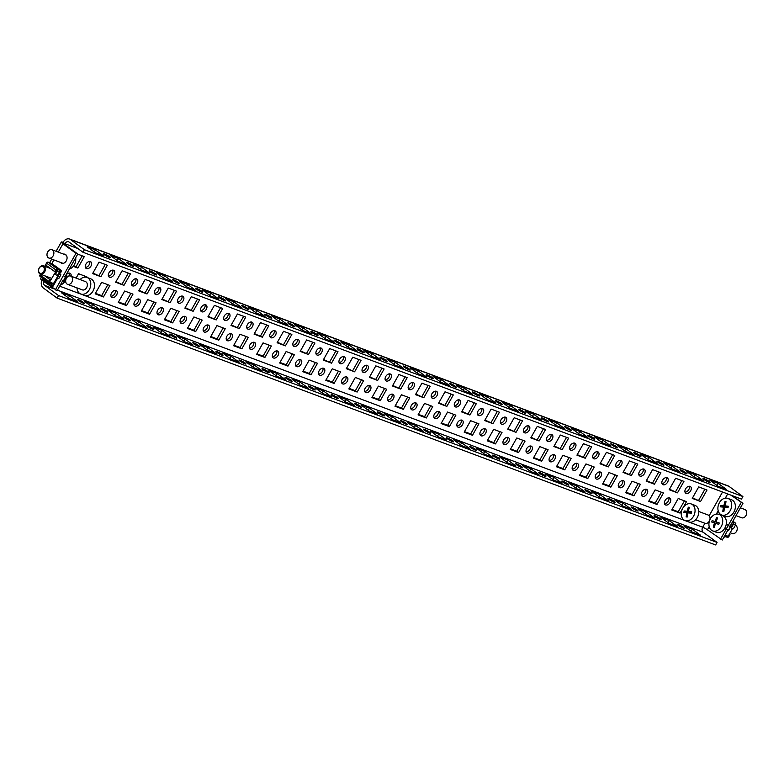 <?xml version="1.0" encoding="UTF-8"?>
<svg xmlns="http://www.w3.org/2000/svg" width="784" height="784" viewBox="0 0 784 784"><rect width="100%" height="100%" fill="white"/><g stroke="black" fill="none" stroke-linecap="round" stroke-linejoin="round"><path stroke-width="1.18" d="M678.219 524.476A4.057 0.559 -150.6 0 1 682.198 526.544A4.057 0.559 -150.6 0 1 684.226 528.289A4.057 0.559 -150.6 0 1 683.168 528.112A4.057 0.559 -150.6 0 1 679.189 526.044A4.057 0.559 -150.6 0 1 677.16 524.3A4.057 0.559 -150.6 0 1 678.219 524.476M704.052 478.622A4.057 0.559 -150.6 0 1 708.03 480.69A4.057 0.559 -150.6 0 1 710.069 482.434A4.057 0.559 -150.6 0 1 709.01 482.258A4.057 0.559 -150.6 0 1 705.032 480.19A4.057 0.559 -150.6 0 1 702.993 478.446A4.057 0.559 -150.6 0 1 704.052 478.622M655.15 515.833A4.057 0.559 -150.6 0 1 659.128 517.901A4.057 0.559 -150.6 0 1 661.167 519.645A4.057 0.559 -150.6 0 1 660.108 519.469A4.057 0.559 -150.6 0 1 656.13 517.401A4.057 0.559 -150.6 0 1 654.091 515.656A4.057 0.559 -150.6 0 1 655.15 515.833M680.992 469.979A4.057 0.559 -150.6 0 1 684.971 472.046A4.057 0.559 -150.6 0 1 687 473.791A4.057 0.559 -150.6 0 1 685.941 473.614A4.057 0.559 -150.6 0 1 681.962 471.547A4.057 0.559 -150.6 0 1 679.934 469.802A4.057 0.559 -150.6 0 1 680.992 469.979M632.09 507.189A4.057 0.559 -150.6 0 1 636.069 509.257A4.057 0.559 -150.6 0 1 638.098 511.001A4.057 0.559 -150.6 0 1 637.039 510.825A4.057 0.559 -150.6 0 1 633.06 508.757A4.057 0.559 -150.6 0 1 631.032 507.013A4.057 0.559 -150.6 0 1 632.09 507.189M657.923 461.335A4.057 0.559 -150.6 0 1 661.902 463.403A4.057 0.559 -150.6 0 1 663.94 465.147A4.057 0.559 -150.6 0 1 662.882 464.971A4.057 0.559 -150.6 0 1 658.903 462.903A4.057 0.559 -150.6 0 1 656.865 461.159A4.057 0.559 -150.6 0 1 657.923 461.335M609.021 498.546A4.057 0.559 -150.6 0 1 613 500.613A4.057 0.559 -150.6 0 1 615.038 502.348A4.057 0.559 -150.6 0 1 613.98 502.172A4.057 0.559 -150.6 0 1 610.001 500.114A4.057 0.559 -150.6 0 1 607.963 498.369A4.057 0.559 -150.6 0 1 609.021 498.546M634.864 452.691A4.057 0.559 -150.6 0 1 638.842 454.759A4.057 0.559 -150.6 0 1 640.871 456.494A4.057 0.559 -150.6 0 1 639.822 456.317A4.057 0.559 -150.6 0 1 635.844 454.259A4.057 0.559 -150.6 0 1 633.805 452.515A4.057 0.559 -150.6 0 1 634.864 452.691M585.962 489.902A4.057 0.559 -150.6 0 1 589.94 491.96A4.057 0.559 -150.6 0 1 591.979 493.704A4.057 0.559 -150.6 0 1 590.92 493.528A4.057 0.559 -150.6 0 1 586.942 491.46A4.057 0.559 -150.6 0 1 584.903 489.726A4.057 0.559 -150.6 0 1 585.962 489.902M611.794 444.048A4.057 0.559 -150.6 0 1 615.773 446.106A4.057 0.559 -150.6 0 1 617.812 447.85A4.057 0.559 -150.6 0 1 616.753 447.674A4.057 0.559 -150.6 0 1 612.774 445.606A4.057 0.559 -150.6 0 1 610.736 443.871A4.057 0.559 -150.6 0 1 611.794 444.048M562.902 481.249A4.057 0.559 -150.6 0 1 566.881 483.316A4.057 0.559 -150.6 0 1 568.91 485.061A4.057 0.559 -150.6 0 1 567.851 484.884A4.057 0.559 -150.6 0 1 563.872 482.817A4.057 0.559 -150.6 0 1 561.844 481.072A4.057 0.559 -150.6 0 1 562.902 481.249M588.735 435.394A4.057 0.559 -150.6 0 1 592.714 437.462A4.057 0.559 -150.6 0 1 594.752 439.207A4.057 0.559 -150.6 0 1 593.694 439.03A4.057 0.559 -150.6 0 1 589.715 436.962A4.057 0.559 -150.6 0 1 587.677 435.218A4.057 0.559 -150.6 0 1 588.735 435.394M539.833 472.605A4.057 0.559 -150.6 0 1 543.812 474.673A4.057 0.559 -150.6 0 1 545.85 476.417A4.057 0.559 -150.6 0 1 544.792 476.241A4.057 0.559 -150.6 0 1 540.813 474.173A4.057 0.559 -150.6 0 1 538.775 472.429A4.057 0.559 -150.6 0 1 539.833 472.605M565.676 426.751A4.057 0.559 -150.6 0 1 569.654 428.819A4.057 0.559 -150.6 0 1 571.683 430.563A4.057 0.559 -150.6 0 1 570.625 430.387A4.057 0.559 -150.6 0 1 566.646 428.319A4.057 0.559 -150.6 0 1 564.617 426.574A4.057 0.559 -150.6 0 1 565.676 426.751M516.774 463.961A4.057 0.559 -150.6 0 1 520.752 466.029A4.057 0.559 -150.6 0 1 522.781 467.774A4.057 0.559 -150.6 0 1 521.723 467.597A4.057 0.559 -150.6 0 1 517.744 465.529A4.057 0.559 -150.6 0 1 515.715 463.785A4.057 0.559 -150.6 0 1 516.774 463.961M542.606 418.107A4.057 0.559 -150.6 0 1 546.585 420.175A4.057 0.559 -150.6 0 1 548.624 421.919A4.057 0.559 -150.6 0 1 547.565 421.743A4.057 0.559 -150.6 0 1 543.586 419.675A4.057 0.559 -150.6 0 1 541.548 417.931A4.057 0.559 -150.6 0 1 542.606 418.107M493.704 455.318A4.057 0.559 -150.6 0 1 497.683 457.386A4.057 0.559 -150.6 0 1 499.722 459.12A4.057 0.559 -150.6 0 1 498.663 458.944A4.057 0.559 -150.6 0 1 494.684 456.876A4.057 0.559 -150.6 0 1 492.646 455.141A4.057 0.559 -150.6 0 1 493.704 455.318M519.547 409.464A4.057 0.559 -150.6 0 1 523.526 411.531A4.057 0.559 -150.6 0 1 525.554 413.266A4.057 0.559 -150.6 0 1 524.506 413.09A4.057 0.559 -150.6 0 1 520.527 411.022A4.057 0.559 -150.6 0 1 518.489 409.287A4.057 0.559 -150.6 0 1 519.547 409.464M470.645 446.664A4.057 0.559 -150.6 0 1 474.624 448.732A4.057 0.559 -150.6 0 1 476.662 450.477A4.057 0.559 -150.6 0 1 475.604 450.3A4.057 0.559 -150.6 0 1 471.625 448.232A4.057 0.559 -150.6 0 1 469.587 446.488A4.057 0.559 -150.6 0 1 470.645 446.664M496.478 400.81A4.057 0.559 -150.6 0 1 500.457 402.878A4.057 0.559 -150.6 0 1 502.495 404.622A4.057 0.559 -150.6 0 1 501.437 404.446A4.057 0.559 -150.6 0 1 497.458 402.378A4.057 0.559 -150.6 0 1 495.419 400.634A4.057 0.559 -150.6 0 1 496.478 400.81M447.586 438.021A4.057 0.559 -150.6 0 1 451.564 440.089A4.057 0.559 -150.6 0 1 453.593 441.833A4.057 0.559 -150.6 0 1 452.535 441.657A4.057 0.559 -150.6 0 1 448.556 439.589A4.057 0.559 -150.6 0 1 446.527 437.844A4.057 0.559 -150.6 0 1 447.586 438.021M473.418 392.167A4.057 0.559 -150.6 0 1 477.397 394.234A4.057 0.559 -150.6 0 1 479.436 395.979A4.057 0.559 -150.6 0 1 478.377 395.802A4.057 0.559 -150.6 0 1 474.398 393.735A4.057 0.559 -150.6 0 1 472.36 391.99A4.057 0.559 -150.6 0 1 473.418 392.167M424.516 429.377A4.057 0.559 -150.6 0 1 428.495 431.445A4.057 0.559 -150.6 0 1 430.534 433.189A4.057 0.559 -150.6 0 1 429.475 433.013A4.057 0.559 -150.6 0 1 425.496 430.945A4.057 0.559 -150.6 0 1 423.458 429.201A4.057 0.559 -150.6 0 1 424.516 429.377M450.359 383.523A4.057 0.559 -150.6 0 1 454.338 385.591A4.057 0.559 -150.6 0 1 456.366 387.335A4.057 0.559 -150.6 0 1 455.308 387.159A4.057 0.559 -150.6 0 1 451.329 385.091A4.057 0.559 -150.6 0 1 449.301 383.347A4.057 0.559 -150.6 0 1 450.359 383.523M401.457 420.734A4.057 0.559 -150.6 0 1 405.436 422.801A4.057 0.559 -150.6 0 1 407.464 424.536A4.057 0.559 -150.6 0 1 406.406 424.36A4.057 0.559 -150.6 0 1 402.427 422.302A4.057 0.559 -150.6 0 1 400.399 420.557A4.057 0.559 -150.6 0 1 401.457 420.734M427.29 374.879A4.057 0.559 -150.6 0 1 431.269 376.947A4.057 0.559 -150.6 0 1 433.307 378.682A4.057 0.559 -150.6 0 1 432.249 378.505A4.057 0.559 -150.6 0 1 428.27 376.447A4.057 0.559 -150.6 0 1 426.231 374.703A4.057 0.559 -150.6 0 1 427.29 374.879M378.388 412.09A4.057 0.559 -150.6 0 1 382.367 414.148A4.057 0.559 -150.6 0 1 384.405 415.892A4.057 0.559 -150.6 0 1 383.347 415.716A4.057 0.559 -150.6 0 1 379.368 413.648A4.057 0.559 -150.6 0 1 377.329 411.914A4.057 0.559 -150.6 0 1 378.388 412.09M404.23 366.236A4.057 0.559 -150.6 0 1 408.209 368.294A4.057 0.559 -150.6 0 1 410.238 370.038A4.057 0.559 -150.6 0 1 409.189 369.862A4.057 0.559 -150.6 0 1 405.21 367.794A4.057 0.559 -150.6 0 1 403.172 366.059A4.057 0.559 -150.6 0 1 404.23 366.236M355.328 403.437A4.057 0.559 -150.6 0 1 359.307 405.504A4.057 0.559 -150.6 0 1 361.346 407.249A4.057 0.559 -150.6 0 1 360.287 407.072A4.057 0.559 -150.6 0 1 356.308 405.005A4.057 0.559 -150.6 0 1 354.27 403.26A4.057 0.559 -150.6 0 1 355.328 403.437M381.161 357.582A4.057 0.559 -150.6 0 1 385.14 359.65A4.057 0.559 -150.6 0 1 387.178 361.395A4.057 0.559 -150.6 0 1 386.12 361.218A4.057 0.559 -150.6 0 1 382.141 359.15A4.057 0.559 -150.6 0 1 380.103 357.406A4.057 0.559 -150.6 0 1 381.161 357.582M332.269 394.793A4.057 0.559 -150.6 0 1 336.248 396.861A4.057 0.559 -150.6 0 1 338.276 398.605A4.057 0.559 -150.6 0 1 337.218 398.429A4.057 0.559 -150.6 0 1 333.239 396.361A4.057 0.559 -150.6 0 1 331.211 394.617A4.057 0.559 -150.6 0 1 332.269 394.793M358.102 348.939A4.057 0.559 -150.6 0 1 362.081 351.007A4.057 0.559 -150.6 0 1 364.119 352.751A4.057 0.559 -150.6 0 1 363.061 352.575A4.057 0.559 -150.6 0 1 359.082 350.507A4.057 0.559 -150.6 0 1 357.043 348.762A4.057 0.559 -150.6 0 1 358.102 348.939M309.2 386.149A4.057 0.559 -150.6 0 1 313.179 388.217A4.057 0.559 -150.6 0 1 315.217 389.962A4.057 0.559 -150.6 0 1 314.159 389.785A4.057 0.559 -150.6 0 1 310.18 387.717A4.057 0.559 -150.6 0 1 308.141 385.973A4.057 0.559 -150.6 0 1 309.2 386.149M335.042 340.295A4.057 0.559 -150.6 0 1 339.021 342.363A4.057 0.559 -150.6 0 1 341.05 344.107A4.057 0.559 -150.6 0 1 339.991 343.931A4.057 0.559 -150.6 0 1 336.013 341.863A4.057 0.559 -150.6 0 1 333.984 340.119A4.057 0.559 -150.6 0 1 335.042 340.295M286.14 377.506A4.057 0.559 -150.6 0 1 290.119 379.574A4.057 0.559 -150.6 0 1 292.148 381.308A4.057 0.559 -150.6 0 1 291.089 381.132A4.057 0.559 -150.6 0 1 287.111 379.074A4.057 0.559 -150.6 0 1 285.082 377.329A4.057 0.559 -150.6 0 1 286.14 377.506M311.973 331.652A4.057 0.559 -150.6 0 1 315.952 333.719A4.057 0.559 -150.6 0 1 317.99 335.454A4.057 0.559 -150.6 0 1 316.932 335.278A4.057 0.559 -150.6 0 1 312.953 333.22A4.057 0.559 -150.6 0 1 310.915 331.475A4.057 0.559 -150.6 0 1 311.973 331.652M263.071 368.862A4.057 0.559 -150.6 0 1 267.05 370.92A4.057 0.559 -150.6 0 1 269.088 372.665A4.057 0.559 -150.6 0 1 268.03 372.488A4.057 0.559 -150.6 0 1 264.051 370.42A4.057 0.559 -150.6 0 1 262.013 368.686A4.057 0.559 -150.6 0 1 263.071 368.862M288.914 323.008A4.057 0.559 -150.6 0 1 292.893 325.066A4.057 0.559 -150.6 0 1 294.921 326.81A4.057 0.559 -150.6 0 1 293.873 326.634A4.057 0.559 -150.6 0 1 289.894 324.566A4.057 0.559 -150.6 0 1 287.855 322.832A4.057 0.559 -150.6 0 1 288.914 323.008M240.012 360.209A4.057 0.559 -150.6 0 1 243.991 362.277A4.057 0.559 -150.6 0 1 246.029 364.021A4.057 0.559 -150.6 0 1 244.971 363.845A4.057 0.559 -150.6 0 1 240.992 361.777A4.057 0.559 -150.6 0 1 238.953 360.032A4.057 0.559 -150.6 0 1 240.012 360.209M265.845 314.355A4.057 0.559 -150.6 0 1 269.823 316.422A4.057 0.559 -150.6 0 1 271.862 318.167A4.057 0.559 -150.6 0 1 270.803 317.99A4.057 0.559 -150.6 0 1 266.825 315.923A4.057 0.559 -150.6 0 1 264.786 314.178A4.057 0.559 -150.6 0 1 265.845 314.355M216.952 351.565A4.057 0.559 -150.6 0 1 220.931 353.633A4.057 0.559 -150.6 0 1 222.96 355.377A4.057 0.559 -150.6 0 1 221.901 355.201A4.057 0.559 -150.6 0 1 217.923 353.133A4.057 0.559 -150.6 0 1 215.894 351.389A4.057 0.559 -150.6 0 1 216.952 351.565M242.785 305.711A4.057 0.559 -150.6 0 1 246.764 307.779A4.057 0.559 -150.6 0 1 248.802 309.523A4.057 0.559 -150.6 0 1 247.744 309.347A4.057 0.559 -150.6 0 1 243.765 307.279A4.057 0.559 -150.6 0 1 241.727 305.535A4.057 0.559 -150.6 0 1 242.785 305.711M193.883 342.922A4.057 0.559 -150.6 0 1 197.862 344.989A4.057 0.559 -150.6 0 1 199.9 346.734A4.057 0.559 -150.6 0 1 198.842 346.557A4.057 0.559 -150.6 0 1 194.863 344.49A4.057 0.559 -150.6 0 1 192.825 342.745A4.057 0.559 -150.6 0 1 193.883 342.922M219.726 297.067A4.057 0.559 -150.6 0 1 223.705 299.135A4.057 0.559 -150.6 0 1 225.733 300.88A4.057 0.559 -150.6 0 1 224.675 300.703A4.057 0.559 -150.6 0 1 220.696 298.635A4.057 0.559 -150.6 0 1 218.667 296.891A4.057 0.559 -150.6 0 1 219.726 297.067M170.824 334.278A4.057 0.559 -150.6 0 1 174.803 336.346A4.057 0.559 -150.6 0 1 176.831 338.08A4.057 0.559 -150.6 0 1 175.773 337.904A4.057 0.559 -150.6 0 1 171.794 335.836A4.057 0.559 -150.6 0 1 169.765 334.102A4.057 0.559 -150.6 0 1 170.824 334.278M196.657 288.424A4.057 0.559 -150.6 0 1 200.635 290.482A4.057 0.559 -150.6 0 1 202.674 292.226A4.057 0.559 -150.6 0 1 201.615 292.05A4.057 0.559 -150.6 0 1 197.637 289.982A4.057 0.559 -150.6 0 1 195.598 288.247A4.057 0.559 -150.6 0 1 196.657 288.424M147.755 325.625A4.057 0.559 -150.6 0 1 151.733 327.692A4.057 0.559 -150.6 0 1 153.772 329.437A4.057 0.559 -150.6 0 1 152.713 329.26A4.057 0.559 -150.6 0 1 148.735 327.193A4.057 0.559 -150.6 0 1 146.696 325.448A4.057 0.559 -150.6 0 1 147.755 325.625M173.597 279.77A4.057 0.559 -150.6 0 1 177.576 281.838A4.057 0.559 -150.6 0 1 179.614 283.583A4.057 0.559 -150.6 0 1 178.556 283.406A4.057 0.559 -150.6 0 1 174.577 281.338A4.057 0.559 -150.6 0 1 172.539 279.594A4.057 0.559 -150.6 0 1 173.597 279.77M124.695 316.981A4.057 0.559 -150.6 0 1 128.674 319.049A4.057 0.559 -150.6 0 1 130.712 320.793A4.057 0.559 -150.6 0 1 129.654 320.617A4.057 0.559 -150.6 0 1 125.675 318.549A4.057 0.559 -150.6 0 1 123.637 316.805A4.057 0.559 -150.6 0 1 124.695 316.981M150.528 271.127A4.057 0.559 -150.6 0 1 154.507 273.195A4.057 0.559 -150.6 0 1 156.545 274.939A4.057 0.559 -150.6 0 1 155.487 274.763A4.057 0.559 -150.6 0 1 151.508 272.695A4.057 0.559 -150.6 0 1 149.47 270.95A4.057 0.559 -150.6 0 1 150.528 271.127M101.636 308.337A4.057 0.559 -150.6 0 1 105.615 310.405A4.057 0.559 -150.6 0 1 107.643 312.15A4.057 0.559 -150.6 0 1 106.585 311.973A4.057 0.559 -150.6 0 1 102.606 309.905A4.057 0.559 -150.6 0 1 100.577 308.161A4.057 0.559 -150.6 0 1 101.636 308.337M127.469 262.483A4.057 0.559 -150.6 0 1 131.447 264.551A4.057 0.559 -150.6 0 1 133.486 266.295A4.057 0.559 -150.6 0 1 132.427 266.119A4.057 0.559 -150.6 0 1 128.449 264.051A4.057 0.559 -150.6 0 1 126.41 262.307A4.057 0.559 -150.6 0 1 127.469 262.483M78.567 299.694A4.057 0.559 -150.6 0 1 82.545 301.762A4.057 0.559 -150.6 0 1 84.584 303.496A4.057 0.559 -150.6 0 1 83.525 303.32A4.057 0.559 -150.6 0 1 79.547 301.262A4.057 0.559 -150.6 0 1 77.508 299.517A4.057 0.559 -150.6 0 1 78.567 299.694M104.409 253.84A4.057 0.559 -150.6 0 1 108.388 255.907A4.057 0.559 -150.6 0 1 110.417 257.642A4.057 0.559 -150.6 0 1 109.358 257.466A4.057 0.559 -150.6 0 1 105.379 255.408A4.057 0.559 -150.6 0 1 103.351 253.663A4.057 0.559 -150.6 0 1 104.409 253.84M689.371 486.247A4.057 2.656 -53.8 0 1 688.832 489.51A4.057 2.656 -53.8 0 1 685.02 492.185M690.635 490.833A4.057 2.656 126.2 0 0 690.498 486.609A4.057 2.656 126.2 0 0 685.559 488.932A4.057 2.656 126.2 0 0 685.696 493.156A4.057 2.656 126.2 0 0 690.635 490.833M666.312 477.603A4.057 2.656 -53.8 0 1 665.773 480.866A4.057 2.656 -53.8 0 1 661.961 483.542M667.566 482.189A4.057 2.656 126.2 0 0 667.429 477.956A4.057 2.656 126.2 0 0 662.5 480.278A4.057 2.656 126.2 0 0 662.637 484.512A4.057 2.656 126.2 0 0 667.566 482.189M643.243 468.959A4.057 2.656 -53.8 0 1 642.704 472.223A4.057 2.656 -53.8 0 1 638.891 474.898M644.507 473.536A4.057 2.656 126.2 0 0 644.37 469.312A4.057 2.656 126.2 0 0 639.43 471.635A4.057 2.656 126.2 0 0 639.568 475.859A4.057 2.656 126.2 0 0 644.507 473.536M620.183 460.316A4.057 2.656 -53.8 0 1 619.644 463.569A4.057 2.656 -53.8 0 1 615.832 466.255M621.447 464.892A4.057 2.656 126.2 0 0 621.31 460.669A4.057 2.656 126.2 0 0 616.371 462.991A4.057 2.656 126.2 0 0 616.508 467.215A4.057 2.656 126.2 0 0 621.447 464.892M597.124 451.672A4.057 2.656 -53.8 0 1 596.575 454.926A4.057 2.656 -53.8 0 1 592.763 457.601M598.378 456.249A4.057 2.656 126.2 0 0 598.241 452.025A4.057 2.656 126.2 0 0 593.312 454.348A4.057 2.656 126.2 0 0 593.449 458.571A4.057 2.656 126.2 0 0 598.378 456.249M574.055 443.019A4.057 2.656 -53.8 0 1 573.516 446.282A4.057 2.656 -53.8 0 1 569.703 448.958M575.319 447.605A4.057 2.656 126.2 0 0 575.182 443.381A4.057 2.656 126.2 0 0 570.242 445.704A4.057 2.656 126.2 0 0 570.38 449.928A4.057 2.656 126.2 0 0 575.319 447.605M550.995 434.375A4.057 2.656 -53.8 0 1 550.456 437.639A4.057 2.656 -53.8 0 1 546.644 440.314M552.259 438.952A4.057 2.656 126.2 0 0 552.112 434.728A4.057 2.656 126.2 0 0 547.183 437.051A4.057 2.656 126.2 0 0 547.32 441.274A4.057 2.656 126.2 0 0 552.259 438.952M668.87 497.85A4.057 2.656 -53.8 0 1 668.331 501.113A4.057 2.656 -53.8 0 1 664.518 503.789M670.134 502.426A4.057 2.656 126.2 0 0 669.997 498.203A4.057 2.656 126.2 0 0 665.057 500.525A4.057 2.656 126.2 0 0 665.195 504.749A4.057 2.656 126.2 0 0 670.134 502.426M645.81 489.206A4.057 2.656 -53.8 0 1 645.261 492.46A4.057 2.656 -53.8 0 1 641.449 495.145M647.065 493.783A4.057 2.656 126.2 0 0 646.927 489.559A4.057 2.656 126.2 0 0 641.998 491.882A4.057 2.656 126.2 0 0 642.135 496.105A4.057 2.656 126.2 0 0 647.065 493.783M622.741 480.563A4.057 2.656 -53.8 0 1 622.202 483.816A4.057 2.656 -53.8 0 1 618.39 486.492M624.005 485.139A4.057 2.656 126.2 0 0 623.868 480.915A4.057 2.656 126.2 0 0 618.929 483.238A4.057 2.656 126.2 0 0 619.066 487.462A4.057 2.656 126.2 0 0 624.005 485.139M599.682 471.909A4.057 2.656 -53.8 0 1 599.143 475.173A4.057 2.656 -53.8 0 1 595.33 477.848M600.946 476.496A4.057 2.656 126.2 0 0 600.809 472.272A4.057 2.656 126.2 0 0 595.869 474.594A4.057 2.656 126.2 0 0 596.007 478.818A4.057 2.656 126.2 0 0 600.946 476.496M576.612 463.266A4.057 2.656 -53.8 0 1 576.073 466.529A4.057 2.656 -53.8 0 1 572.261 469.204M577.877 467.842A4.057 2.656 126.2 0 0 577.739 463.618A4.057 2.656 126.2 0 0 572.8 465.941A4.057 2.656 126.2 0 0 572.937 470.165A4.057 2.656 126.2 0 0 577.877 467.842M553.553 454.622A4.057 2.656 -53.8 0 1 553.014 457.876A4.057 2.656 -53.8 0 1 549.202 460.561M554.817 459.199A4.057 2.656 126.2 0 0 554.68 454.975A4.057 2.656 126.2 0 0 549.741 457.297A4.057 2.656 126.2 0 0 549.878 461.521A4.057 2.656 126.2 0 0 554.817 459.199M507.424 437.325A4.057 2.656 -53.8 0 1 506.885 440.588A4.057 2.656 -53.8 0 1 503.073 443.264M508.689 441.911A4.057 2.656 126.2 0 0 508.551 437.688A4.057 2.656 126.2 0 0 503.612 440.01A4.057 2.656 126.2 0 0 503.749 444.234A4.057 2.656 126.2 0 0 508.689 441.911M484.365 428.681A4.057 2.656 -53.8 0 1 483.826 431.945A4.057 2.656 -53.8 0 1 480.014 434.62M485.629 433.268A4.057 2.656 126.2 0 0 485.492 429.044A4.057 2.656 126.2 0 0 480.553 431.367A4.057 2.656 126.2 0 0 480.69 435.59A4.057 2.656 126.2 0 0 485.629 433.268M461.296 420.038A4.057 2.656 -53.8 0 1 460.757 423.301A4.057 2.656 -53.8 0 1 456.945 425.977M462.56 424.614A4.057 2.656 126.2 0 0 462.423 420.391A4.057 2.656 126.2 0 0 457.484 422.713A4.057 2.656 126.2 0 0 457.621 426.937A4.057 2.656 126.2 0 0 462.56 424.614M438.236 411.394A4.057 2.656 -53.8 0 1 437.697 414.648A4.057 2.656 -53.8 0 1 433.885 417.333M439.501 415.971A4.057 2.656 126.2 0 0 439.363 411.747A4.057 2.656 126.2 0 0 434.424 414.07A4.057 2.656 126.2 0 0 434.561 418.293A4.057 2.656 126.2 0 0 439.501 415.971M415.177 402.751A4.057 2.656 -53.8 0 1 414.628 406.004A4.057 2.656 -53.8 0 1 410.826 408.68M416.431 407.327A4.057 2.656 126.2 0 0 416.294 403.103A4.057 2.656 126.2 0 0 411.365 405.426A4.057 2.656 126.2 0 0 411.502 409.65A4.057 2.656 126.2 0 0 416.431 407.327M392.108 394.097A4.057 2.656 -53.8 0 1 391.569 397.361A4.057 2.656 -53.8 0 1 387.757 400.036M393.372 398.684A4.057 2.656 126.2 0 0 393.235 394.46A4.057 2.656 126.2 0 0 388.296 396.782A4.057 2.656 126.2 0 0 388.433 401.006A4.057 2.656 126.2 0 0 393.372 398.684M369.048 385.454A4.057 2.656 -53.8 0 1 368.509 388.717A4.057 2.656 -53.8 0 1 364.697 391.392M370.313 390.04A4.057 2.656 126.2 0 0 370.175 385.806A4.057 2.656 126.2 0 0 365.236 388.129A4.057 2.656 126.2 0 0 365.373 392.363A4.057 2.656 126.2 0 0 370.313 390.04M345.979 376.81A4.057 2.656 -53.8 0 1 345.44 380.073A4.057 2.656 -53.8 0 1 341.628 382.749M347.243 381.387A4.057 2.656 126.2 0 0 347.106 377.163A4.057 2.656 126.2 0 0 342.167 379.485A4.057 2.656 126.2 0 0 342.304 383.709A4.057 2.656 126.2 0 0 347.243 381.387M322.92 368.166A4.057 2.656 -53.8 0 1 322.381 371.42A4.057 2.656 -53.8 0 1 318.569 374.105M324.184 372.743A4.057 2.656 126.2 0 0 324.047 368.519A4.057 2.656 126.2 0 0 319.108 370.842A4.057 2.656 126.2 0 0 319.245 375.066A4.057 2.656 126.2 0 0 324.184 372.743M299.86 359.513A4.057 2.656 -53.8 0 1 299.312 362.776A4.057 2.656 -53.8 0 1 295.509 365.452M301.115 364.099A4.057 2.656 126.2 0 0 300.978 359.876A4.057 2.656 126.2 0 0 296.048 362.198A4.057 2.656 126.2 0 0 296.185 366.422A4.057 2.656 126.2 0 0 301.115 364.099M276.791 350.869A4.057 2.656 -53.8 0 1 276.252 354.133A4.057 2.656 -53.8 0 1 272.44 356.808M278.055 355.456A4.057 2.656 126.2 0 0 277.918 351.232A4.057 2.656 126.2 0 0 272.979 353.555A4.057 2.656 126.2 0 0 273.116 357.778A4.057 2.656 126.2 0 0 278.055 355.456M253.732 342.226A4.057 2.656 -53.8 0 1 253.193 345.489A4.057 2.656 -53.8 0 1 249.381 348.165M254.996 346.802A4.057 2.656 126.2 0 0 254.859 342.579A4.057 2.656 126.2 0 0 249.92 344.901A4.057 2.656 126.2 0 0 250.057 349.125A4.057 2.656 126.2 0 0 254.996 346.802M230.663 333.582A4.057 2.656 -53.8 0 1 230.124 336.836A4.057 2.656 -53.8 0 1 226.311 339.521M231.927 338.159A4.057 2.656 126.2 0 0 231.79 333.935A4.057 2.656 126.2 0 0 226.85 336.258A4.057 2.656 126.2 0 0 226.988 340.481A4.057 2.656 126.2 0 0 231.927 338.159M207.603 324.939A4.057 2.656 -53.8 0 1 207.064 328.192A4.057 2.656 -53.8 0 1 203.252 330.877M208.867 329.515A4.057 2.656 126.2 0 0 208.73 325.291A4.057 2.656 126.2 0 0 203.791 327.614A4.057 2.656 126.2 0 0 203.928 331.838A4.057 2.656 126.2 0 0 208.867 329.515M184.544 316.285A4.057 2.656 -53.8 0 1 183.995 319.549A4.057 2.656 -53.8 0 1 180.193 322.224M185.798 320.872A4.057 2.656 126.2 0 0 185.661 316.648A4.057 2.656 126.2 0 0 180.732 318.97A4.057 2.656 126.2 0 0 180.869 323.194A4.057 2.656 126.2 0 0 185.798 320.872M161.475 307.642A4.057 2.656 -53.8 0 1 160.936 310.905A4.057 2.656 -53.8 0 1 157.123 313.58M162.739 312.228A4.057 2.656 126.2 0 0 162.602 308.004A4.057 2.656 126.2 0 0 157.662 310.327A4.057 2.656 126.2 0 0 157.8 314.551A4.057 2.656 126.2 0 0 162.739 312.228M138.415 298.998A4.057 2.656 -53.8 0 1 137.876 302.261A4.057 2.656 -53.8 0 1 134.064 304.937M139.679 303.575A4.057 2.656 126.2 0 0 139.542 299.351A4.057 2.656 126.2 0 0 134.603 301.673A4.057 2.656 126.2 0 0 134.74 305.897A4.057 2.656 126.2 0 0 139.679 303.575M115.346 290.354A4.057 2.656 -53.8 0 1 114.807 293.608A4.057 2.656 -53.8 0 1 110.995 296.293M116.61 294.931A4.057 2.656 126.2 0 0 116.473 290.707A4.057 2.656 126.2 0 0 111.534 293.03A4.057 2.656 126.2 0 0 111.671 297.254A4.057 2.656 126.2 0 0 116.61 294.931M530.494 445.978A4.057 2.656 -53.8 0 1 529.945 449.232A4.057 2.656 -53.8 0 1 526.142 451.917M531.748 450.555A4.057 2.656 126.2 0 0 531.611 446.331A4.057 2.656 126.2 0 0 526.681 448.654A4.057 2.656 126.2 0 0 526.819 452.878A4.057 2.656 126.2 0 0 531.748 450.555M527.926 425.732A4.057 2.656 -53.8 0 1 527.387 428.985A4.057 2.656 -53.8 0 1 523.575 431.67M529.19 430.308A4.057 2.656 126.2 0 0 529.053 426.084A4.057 2.656 126.2 0 0 524.114 428.407A4.057 2.656 126.2 0 0 524.251 432.631A4.057 2.656 126.2 0 0 529.19 430.308M504.867 417.088A4.057 2.656 -53.8 0 1 504.328 420.342A4.057 2.656 -53.8 0 1 500.515 423.027M506.131 421.665A4.057 2.656 126.2 0 0 505.994 417.441A4.057 2.656 126.2 0 0 501.054 419.763A4.057 2.656 126.2 0 0 501.192 423.987A4.057 2.656 126.2 0 0 506.131 421.665M481.807 408.435A4.057 2.656 -53.8 0 1 481.258 411.698A4.057 2.656 -53.8 0 1 477.446 414.373M483.062 413.021A4.057 2.656 126.2 0 0 482.924 408.797A4.057 2.656 126.2 0 0 477.995 411.12A4.057 2.656 126.2 0 0 478.132 415.344A4.057 2.656 126.2 0 0 483.062 413.021M458.738 399.791A4.057 2.656 -53.8 0 1 458.199 403.054A4.057 2.656 -53.8 0 1 454.387 405.73M460.002 404.377A4.057 2.656 126.2 0 0 459.865 400.154A4.057 2.656 126.2 0 0 454.926 402.476A4.057 2.656 126.2 0 0 455.063 406.7A4.057 2.656 126.2 0 0 460.002 404.377M435.679 391.147A4.057 2.656 -53.8 0 1 435.14 394.411A4.057 2.656 -53.8 0 1 431.327 397.086M436.943 395.724A4.057 2.656 126.2 0 0 436.796 391.5A4.057 2.656 126.2 0 0 431.866 393.823A4.057 2.656 126.2 0 0 432.004 398.047A4.057 2.656 126.2 0 0 436.943 395.724M412.609 382.504A4.057 2.656 -53.8 0 1 412.07 385.757A4.057 2.656 -53.8 0 1 408.258 388.443M413.874 387.08A4.057 2.656 126.2 0 0 413.736 382.857A4.057 2.656 126.2 0 0 408.797 385.179A4.057 2.656 126.2 0 0 408.934 389.403A4.057 2.656 126.2 0 0 413.874 387.08M389.55 373.86A4.057 2.656 -53.8 0 1 389.011 377.114A4.057 2.656 -53.8 0 1 385.199 379.789M390.814 378.437A4.057 2.656 126.2 0 0 390.677 374.213A4.057 2.656 126.2 0 0 385.738 376.536A4.057 2.656 126.2 0 0 385.875 380.759A4.057 2.656 126.2 0 0 390.814 378.437M366.491 365.207A4.057 2.656 -53.8 0 1 365.942 368.47A4.057 2.656 -53.8 0 1 362.13 371.146M367.745 369.793A4.057 2.656 126.2 0 0 367.608 365.569A4.057 2.656 126.2 0 0 362.678 367.892A4.057 2.656 126.2 0 0 362.816 372.116A4.057 2.656 126.2 0 0 367.745 369.793M343.421 356.563A4.057 2.656 -53.8 0 1 342.882 359.827A4.057 2.656 -53.8 0 1 339.07 362.502M344.686 361.15A4.057 2.656 126.2 0 0 344.548 356.916A4.057 2.656 126.2 0 0 339.609 359.239A4.057 2.656 126.2 0 0 339.746 363.472A4.057 2.656 126.2 0 0 344.686 361.15M320.362 347.92A4.057 2.656 -53.8 0 1 319.823 351.183A4.057 2.656 -53.8 0 1 316.011 353.858M321.626 352.496A4.057 2.656 126.2 0 0 321.479 348.272A4.057 2.656 126.2 0 0 316.55 350.595A4.057 2.656 126.2 0 0 316.687 354.819A4.057 2.656 126.2 0 0 321.626 352.496M297.293 339.276A4.057 2.656 -53.8 0 1 296.754 342.53A4.057 2.656 -53.8 0 1 292.942 345.215M298.557 343.853A4.057 2.656 126.2 0 0 298.42 339.629A4.057 2.656 126.2 0 0 293.481 341.951A4.057 2.656 126.2 0 0 293.618 346.175A4.057 2.656 126.2 0 0 298.557 343.853M274.233 330.632A4.057 2.656 -53.8 0 1 273.694 333.886A4.057 2.656 -53.8 0 1 269.882 336.561M275.498 335.209A4.057 2.656 126.2 0 0 275.36 330.985A4.057 2.656 126.2 0 0 270.421 333.308A4.057 2.656 126.2 0 0 270.558 337.532A4.057 2.656 126.2 0 0 275.498 335.209M251.174 321.979A4.057 2.656 -53.8 0 1 250.625 325.242A4.057 2.656 -53.8 0 1 246.813 327.918M252.428 326.565A4.057 2.656 126.2 0 0 252.291 322.342A4.057 2.656 126.2 0 0 247.362 324.664A4.057 2.656 126.2 0 0 247.499 328.888A4.057 2.656 126.2 0 0 252.428 326.565M228.105 313.335A4.057 2.656 -53.8 0 1 227.566 316.599A4.057 2.656 -53.8 0 1 223.754 319.274M229.369 317.912A4.057 2.656 126.2 0 0 229.232 313.688A4.057 2.656 126.2 0 0 224.293 316.011A4.057 2.656 126.2 0 0 224.43 320.235A4.057 2.656 126.2 0 0 229.369 317.912M205.045 304.692A4.057 2.656 -53.8 0 1 204.506 307.945A4.057 2.656 -53.8 0 1 200.694 310.631M206.31 309.268A4.057 2.656 126.2 0 0 206.163 305.045A4.057 2.656 126.2 0 0 201.233 307.367A4.057 2.656 126.2 0 0 201.37 311.591A4.057 2.656 126.2 0 0 206.31 309.268M181.976 296.048A4.057 2.656 -53.8 0 1 181.437 299.302A4.057 2.656 -53.8 0 1 177.625 301.987M183.24 300.625A4.057 2.656 126.2 0 0 183.103 296.401A4.057 2.656 126.2 0 0 178.164 298.724A4.057 2.656 126.2 0 0 178.301 302.947A4.057 2.656 126.2 0 0 183.24 300.625M158.917 287.395A4.057 2.656 -53.8 0 1 158.378 290.658A4.057 2.656 -53.8 0 1 154.566 293.334M160.181 291.981A4.057 2.656 126.2 0 0 160.044 287.757A4.057 2.656 126.2 0 0 155.105 290.08A4.057 2.656 126.2 0 0 155.242 294.304A4.057 2.656 126.2 0 0 160.181 291.981M135.857 278.751A4.057 2.656 -53.8 0 1 135.309 282.015A4.057 2.656 -53.8 0 1 131.496 284.69M137.112 283.338A4.057 2.656 126.2 0 0 136.975 279.114A4.057 2.656 126.2 0 0 132.045 281.436A4.057 2.656 126.2 0 0 132.182 285.66A4.057 2.656 126.2 0 0 137.112 283.338M112.788 270.108A4.057 2.656 -53.8 0 1 112.249 273.371A4.057 2.656 -53.8 0 1 108.437 276.046M114.052 274.684A4.057 2.656 126.2 0 0 113.915 270.46A4.057 2.656 126.2 0 0 108.976 272.783A4.057 2.656 126.2 0 0 109.113 277.007A4.057 2.656 126.2 0 0 114.052 274.684M89.729 261.464A4.057 2.656 -53.8 0 1 89.19 264.718A4.057 2.656 -53.8 0 1 85.378 267.403M90.993 266.041A4.057 2.656 126.2 0 0 90.846 261.817A4.057 2.656 126.2 0 0 85.917 264.139A4.057 2.656 126.2 0 0 86.054 268.363A4.057 2.656 126.2 0 0 90.993 266.041M69.227 273.057A4.057 2.656 -53.8 0 1 68.816 276.066M71.06 276.193A4.057 2.656 126.2 0 0 70.344 273.42A4.057 2.656 126.2 0 0 66.767 274.086M63.612 254.114A4.792 3.567 110.5 0 1 65.023 254.251A4.792 3.567 110.5 0 1 66.268 260.886A4.792 3.567 110.5 0 1 61.652 263.238A4.792 3.567 110.5 0 1 60.495 262.405M732.638 495.802L742.938 503.348L729.924 526.446M41.866 280.162A6.791 5.057 -69.5 0 0 43.247 287.934L57.124 298.106L715.625 544.958L717.056 542.41L703.179 532.248A3.842 2.862 110.5 0 1 702.709 527.211A3.842 0.529 -150.6 0 1 707.442 529.827L722.27 540.029L727.787 530.239M730.796 495.106L742.938 503.348M720.427 539.343L741.096 502.662M64.337 276.566L65.876 277.752L64.925 276.85L77.792 254.006L64.817 244.5A3.842 0.529 -150.6 0 1 63.876 243.51A3.842 0.529 -150.6 0 1 64.876 243.677L77.939 248.577M41.395 277.389L40.631 278.751A6.791 0.931 -150.6 0 0 42.297 280.486L57.124 290.688L62.74 280.721M55.282 290.002L75.95 253.32L62.975 243.804A6.791 0.931 -150.6 0 1 61.299 242.06A6.791 0.931 -150.6 0 1 63.073 242.354L64.876 243.677A3.842 2.862 -69.5 0 1 68.561 241.805A3.842 2.862 -69.5 0 1 69.08 242.08L82.957 252.252L84.398 249.704L70.521 239.541A6.791 5.057 -69.5 0 0 69.6 239.042A6.791 5.057 -69.5 0 0 63.073 242.354M75.95 253.32L77.792 254.006M700.553 501.495L707.011 490.029L698.711 486.913L692.252 498.379L700.553 501.495L692.546 497.85M677.484 492.842L683.942 481.386L675.641 478.269L669.183 489.735L677.484 492.842L669.487 489.196M654.424 484.198L660.883 472.732L652.582 469.626L646.124 481.082L654.424 484.198L646.418 480.553M631.365 475.555L637.823 464.089L629.513 460.982L623.055 472.438L631.365 475.555L623.358 471.909M608.296 466.911L614.754 455.445L606.453 452.329L599.995 463.795L608.296 466.911L600.299 463.266M585.236 458.258L591.695 446.802L583.394 443.685L576.936 455.151L585.236 458.258L577.23 454.612M562.167 449.614L568.635 438.148L560.325 435.042L553.867 446.508L562.167 449.614L554.17 445.969M539.108 440.971L545.566 429.505L537.265 426.398L530.807 437.854L539.108 440.971L531.101 437.325M683.001 507.846L686.51 501.623L678.209 498.516L671.741 509.972L680.051 513.089L682.501 508.738M655.14 489.863L648.682 501.329L656.982 504.445L663.44 492.979L655.14 489.863M632.08 481.219L625.622 492.685L633.923 495.802L640.381 484.336L632.08 481.219M609.011 472.576L602.553 484.042L610.854 487.148L617.322 475.692L609.011 472.576M585.952 463.932L579.494 475.398L587.794 478.505L594.252 467.039L585.952 463.932M562.892 455.288L556.424 466.745L564.735 469.861L571.193 458.395L562.892 455.288M539.823 446.635L533.365 458.101L541.666 461.217L548.124 449.751L539.823 446.635M516.764 437.991L510.306 449.457L518.606 452.574L525.064 441.108L516.764 437.991M493.695 429.348L487.236 440.814L495.537 443.92L502.005 432.464L493.695 429.348M470.635 420.704L464.177 432.17L472.478 435.277L478.936 423.811L470.635 420.704M447.576 412.061L441.108 423.517L449.418 426.633L455.876 415.167L447.576 412.061M424.507 403.407L418.048 414.873L426.349 417.99L432.807 406.524L424.507 403.407M401.447 394.764L394.989 406.23L403.29 409.336L409.748 397.88L401.447 394.764M378.378 386.12L371.92 397.586L380.22 400.693L386.688 389.236L378.378 386.12M355.319 377.476L348.86 388.933L357.161 392.049L363.619 380.583L355.319 377.476M332.259 368.823L325.791 380.289L334.102 383.405L340.56 371.939L332.259 368.823M309.19 360.179L302.732 371.645L311.032 374.762L317.491 363.296L309.19 360.179M286.131 351.536L279.672 363.002L287.973 366.108L294.431 354.652L286.131 351.536M263.061 342.892L256.603 354.358L264.904 357.465L271.372 345.999L263.061 342.892M240.002 334.249L233.544 345.705L241.844 348.821L248.303 337.355L240.002 334.249M216.943 325.595L210.475 337.061L218.785 340.178L225.243 328.712L216.943 325.595M193.873 316.952L187.415 328.418L195.716 331.534L202.174 320.068L193.873 316.952M170.814 308.308L164.356 319.774L172.656 322.881L179.115 311.424L170.814 308.308M147.745 299.664L141.287 311.13L149.587 314.237L156.055 302.771L147.745 299.664M124.685 291.021L118.227 302.477L126.528 305.593L132.986 294.127L124.685 291.021M516.048 432.327L522.507 420.861L514.196 417.745L507.738 429.211L516.048 432.327L508.042 428.681M492.979 423.683L499.437 412.217L491.137 409.101L484.679 420.567L492.979 423.683L484.982 420.038M469.92 415.03L476.378 403.574L468.077 400.457L461.619 411.923L469.92 415.03L461.913 411.384M446.851 406.386L453.319 394.92L445.008 391.814L438.55 403.28L446.851 406.386L438.854 402.741M423.791 397.743L430.249 386.277L421.949 383.17L415.491 394.626L423.791 397.743L415.785 394.097M400.732 389.099L407.19 377.633L398.88 374.517L392.421 385.983L400.732 389.099L392.725 385.454M377.663 380.446L384.121 368.99L375.82 365.873L369.362 377.339L377.663 380.446L369.666 376.81M354.603 371.802L361.061 360.346L352.761 357.23L346.303 368.696L354.603 371.802L346.597 368.157M331.534 363.159L338.002 351.693L329.692 348.586L323.233 360.042L331.534 363.159L323.537 359.513M308.475 354.515L314.933 343.049L306.632 339.942L300.174 351.399L308.475 354.515L300.468 350.869M285.415 345.871L291.873 334.405L283.563 331.289L277.105 342.755L285.415 345.871L277.409 342.226M262.346 337.218L268.804 325.762L260.504 322.645L254.045 334.111L262.346 337.218L254.349 333.572M239.287 328.574L245.745 317.108L237.444 314.002L230.986 325.468L239.287 328.574L231.28 324.929M216.217 319.931L222.685 308.465L214.375 305.358L207.917 316.814L216.217 319.931L208.221 316.285M193.158 311.287L199.616 299.821L191.316 296.705L184.857 308.171L193.158 311.287L185.151 307.642M170.099 302.644L176.557 291.178L168.256 288.061L161.788 299.527L170.099 302.644L162.092 298.998M147.029 293.99L153.488 282.534L145.187 279.418L138.729 290.884L147.029 293.99L139.033 290.345M123.97 285.347L130.428 273.881L122.128 270.774L115.669 282.24L123.97 285.347L115.963 281.701M101.626 282.367L95.158 293.833L103.468 296.95L109.927 285.484L101.626 282.367M86.593 277.311L86.857 276.84L78.557 273.724L76.107 278.085M73.235 266.325L77.841 268.059L84.3 256.593L77.724 254.124M100.901 276.703L107.369 265.237L99.058 262.13L92.6 273.587L100.901 276.703L92.904 273.057M704.904 489.236L698.75 500.172M681.845 480.592L675.681 491.529M658.785 471.948L652.621 482.875M635.716 463.305L629.562 474.232M612.657 454.651L606.493 465.588M589.588 446.008L583.433 456.945M566.528 437.364L560.364 448.291M543.469 428.721L537.305 439.648M684.403 500.839L678.248 511.766L672.045 509.443M661.343 492.195L655.179 503.122L648.985 500.8M638.274 483.542L632.12 494.479L625.916 492.156M615.215 474.898L609.06 485.835L602.857 483.503M592.155 466.255L585.991 477.182L579.788 474.859M569.086 457.611L562.932 468.538L556.728 466.215M546.027 448.967L539.862 459.894L533.669 457.572M522.957 440.314L516.803 451.251L510.6 448.928M499.898 431.67L493.744 442.607L487.54 440.275M476.839 423.027L470.674 433.954L464.471 431.631M453.769 414.383L447.615 425.31L441.412 422.988M430.71 405.74L424.546 416.667L418.352 414.344M407.641 397.086L401.486 408.023L395.283 405.7M384.581 388.443L378.427 399.37L372.224 397.047M361.522 379.799L355.358 390.726L349.154 388.403M338.453 371.155L332.298 382.082L326.095 379.76M315.393 362.502L309.229 373.439L303.036 371.116M292.324 353.858L286.17 364.795L279.966 362.463M269.265 345.215L263.11 356.142L256.907 353.819M246.205 336.571L240.041 347.498L233.838 345.176M223.136 327.928L216.982 338.855L210.778 336.532M200.077 319.274L193.913 330.211L187.719 327.888M177.008 310.631L170.853 321.567L164.65 319.235M153.948 301.987L147.794 312.914L141.59 310.591M130.889 293.343L124.725 304.27L118.521 301.948M520.4 420.077L514.245 431.004M497.34 411.424L491.176 422.36M474.271 402.78L468.117 413.717M451.212 394.136L445.047 405.063M428.152 385.493L421.988 396.42M405.083 376.849L398.929 387.776M382.024 368.196L375.859 379.133M358.954 359.552L352.8 370.489M335.895 350.909L329.731 361.836M312.836 342.265L306.671 353.192M289.766 333.612L283.612 344.548M266.707 324.968L260.543 335.905M243.638 316.324L237.483 327.251M220.578 307.681L214.424 318.608M197.519 299.037L191.355 309.964M174.45 290.384L168.295 301.321M151.39 281.74L145.226 292.677M128.321 273.097L122.167 284.024M107.82 284.7L101.665 295.627L95.462 293.304M84.76 276.046L84.084 277.242M82.202 255.809L76.038 266.736L73.618 265.825M105.262 264.453L99.107 275.38M43.728 281.534A3.842 2.862 -69.5 0 0 44.678 285.396L58.555 295.558L717.056 542.41M57.124 298.106L58.555 295.558M692.125 532.032L684.02 526.093L692.321 529.2L700.426 535.149L692.125 532.032M669.066 523.389L660.951 517.45L669.262 520.556L677.366 526.505L669.066 523.389M645.996 514.745L637.892 508.796L646.192 511.913L654.307 517.852L645.996 514.745M622.937 506.101L614.823 500.153L623.133 503.269L631.238 509.208L622.937 506.101M599.878 497.448L591.763 491.509L600.064 494.626L608.178 500.564L599.878 497.448M576.808 488.804L568.704 482.866L577.004 485.972L585.109 491.921L576.808 488.804M553.749 480.161L545.635 474.212L553.945 477.329L562.05 483.277L553.749 480.161M530.68 471.517L522.575 465.569L530.876 468.685L538.99 474.624L530.68 471.517M507.62 462.874L499.516 456.925L507.816 460.041L515.921 465.98L507.62 462.874M484.561 454.22L476.447 448.281L484.747 451.388L492.862 457.337L484.561 454.22M461.492 445.577L453.387 439.638L461.688 442.744L469.792 448.693L461.492 445.577M438.432 436.933L430.318 430.984L438.628 434.101L446.733 440.049L438.432 436.933M415.363 428.289L407.259 422.341L415.559 425.457L423.674 431.396L415.363 428.289M392.304 419.646L384.199 413.697L392.5 416.814L400.604 422.752L392.304 419.646M369.244 410.992L361.13 405.054L369.431 408.16L377.545 414.109L369.244 410.992M346.175 402.349L338.071 396.41L346.371 399.517L354.476 405.465L346.175 402.349M323.116 393.705L315.001 387.757L323.312 390.873L331.416 396.812L323.116 393.705M300.047 385.062L291.942 379.113L300.243 382.229L308.357 388.168L300.047 385.062M276.987 376.408L268.883 370.469L277.183 373.576L285.288 379.525L276.987 376.408M253.928 367.765L245.813 361.826L254.114 364.932L262.228 370.881L253.928 367.765M230.859 359.121L222.754 353.172L231.055 356.289L239.159 362.237L230.859 359.121M207.799 350.477L199.685 344.529L207.995 347.645L216.1 353.584L207.799 350.477M184.73 341.834L176.625 335.885L184.926 339.002L193.04 344.94L184.73 341.834M161.671 333.18L153.566 327.242L161.867 330.348L169.971 336.297L161.671 333.18M138.611 324.537L130.497 318.598L138.797 321.705L146.912 327.653L138.611 324.537M115.542 315.893L107.437 309.945L115.738 313.061L123.843 319.01L115.542 315.893M92.483 307.25L84.368 301.301L92.679 304.417L100.783 310.356L92.483 307.25M61.309 292.657L69.609 295.774L77.724 301.713L69.413 298.606L61.309 292.657M69.6 239.042L728.101 485.894A6.791 5.057 110.5 0 1 729.022 486.384L742.899 496.556L741.458 499.104L82.957 252.252M717.968 486.178L709.853 480.239L718.154 483.346L726.268 489.294L717.968 486.178M694.898 477.534L686.794 471.596L695.094 474.702L703.209 480.651L694.898 477.534M671.839 468.891L663.725 462.942L672.035 466.059L680.14 471.997L671.839 468.891M648.78 460.247L640.665 454.299L648.966 457.415L657.08 463.354L648.78 460.247M625.71 451.594L617.606 445.655L625.906 448.762L634.011 454.71L625.71 451.594M602.651 442.95L594.537 437.011L602.837 440.118L610.952 446.067L602.651 442.95M579.582 434.307L571.477 428.358L579.778 431.474L587.892 437.423L579.582 434.307M556.522 425.663L548.408 419.714L556.718 422.831L564.823 428.77L556.522 425.663M533.463 417.019L525.349 411.071L533.649 414.187L541.764 420.126L533.463 417.019M510.394 408.366L502.289 402.427L510.59 405.534L518.694 411.482L510.394 408.366M487.334 399.722L479.22 393.784L487.521 396.89L495.635 402.839L487.334 399.722M464.265 391.079L456.161 385.13L464.461 388.247L472.576 394.195L464.265 391.079M441.206 382.435L433.091 376.487L441.402 379.603L449.506 385.542L441.206 382.435M418.146 373.782L410.032 367.843L418.333 370.959L426.447 376.898L418.146 373.782M395.077 365.138L386.973 359.199L395.273 362.306L403.378 368.255L395.077 365.138M372.018 356.495L363.903 350.556L372.204 353.662L380.318 359.611L372.018 356.495M348.949 347.851L340.844 341.902L349.145 345.019L357.259 350.958L348.949 347.851M325.889 339.207L317.775 333.259L326.085 336.375L334.19 342.314L325.889 339.207M302.83 330.554L294.715 324.615L303.016 327.722L311.13 333.67L302.83 330.554M279.761 321.91L271.656 315.972L279.957 319.078L288.061 325.027L279.761 321.91M256.701 313.267L248.587 307.318L256.887 310.435L265.002 316.383L256.701 313.267M233.632 304.623L225.527 298.675L233.828 301.791L241.942 307.73L233.632 304.623M210.573 295.98L202.458 290.031L210.769 293.147L218.873 299.086L210.573 295.98M187.513 287.326L179.399 281.387L187.699 284.494L195.814 290.443L187.513 287.326M164.444 278.683L156.339 272.744L164.64 275.85L172.745 281.799L164.444 278.683M141.385 270.039L133.27 264.09L141.571 267.207L149.685 273.155L141.385 270.039M118.315 261.395L110.211 255.447L118.511 258.563L126.626 264.502L118.315 261.395M87.142 246.803L95.452 249.92L103.557 255.858L95.256 252.742L87.142 246.803M742.899 496.556L84.398 249.704M77.841 268.059L76.038 266.736M103.468 296.95L101.665 295.627M126.528 305.593L124.725 304.27M149.587 314.237L147.794 312.914M172.656 322.881L170.853 321.567M195.716 331.534L193.913 330.211M218.785 340.178L216.982 338.855M241.844 348.821L240.041 347.498M264.904 357.465L263.11 356.142M287.973 366.108L286.17 364.795M311.032 374.762L309.229 373.439M334.102 383.405L332.298 382.082M357.161 392.049L355.358 390.726M380.22 400.693L378.427 399.37M403.29 409.336L401.486 408.023M426.349 417.99L424.546 416.667M449.418 426.633L447.615 425.31M472.478 435.277L470.674 433.954M495.537 443.92L493.744 442.607M518.606 452.574L516.803 451.251M541.666 461.217L539.862 459.894M564.735 469.861L562.932 468.538M587.794 478.505L585.991 477.182M610.854 487.148L609.06 485.835M633.923 495.802L632.12 494.479M656.982 504.445L655.179 503.122M680.051 513.089L678.248 511.766M95.452 249.92L94.266 252.017M69.609 295.774L68.424 297.871M118.511 258.563L117.326 260.66M92.679 304.417L91.493 306.515M141.571 267.207L140.385 269.314M115.738 313.061L114.552 315.168M164.64 275.85L163.454 277.957M138.797 321.705L137.612 323.812M187.699 284.494L186.514 286.601M161.867 330.348L160.681 332.455M210.769 293.147L209.583 295.245M184.926 339.002L183.74 341.099M233.828 301.791L232.642 303.898M207.995 347.645L206.809 349.752M256.887 310.435L255.702 312.542M231.055 356.289L229.869 358.396M279.957 319.078L278.771 321.185M254.114 364.932L252.928 367.039M303.016 327.722L301.83 329.829M277.183 373.576L275.997 375.683M326.085 336.375L324.899 338.472M300.243 382.229L299.057 384.327M349.145 345.019L347.959 347.126M323.312 390.873L322.126 392.98M372.204 353.662L371.018 355.769M346.371 399.517L345.185 401.624M395.273 362.306L394.087 364.413M369.431 408.16L368.245 410.267M418.333 370.959L417.147 373.057M392.5 416.814L391.314 418.911M441.402 379.603L440.216 381.7M415.559 425.457L414.373 427.554M464.461 388.247L463.275 390.354M438.628 434.101L437.443 436.208M487.521 396.89L486.335 398.997M461.688 442.744L460.502 444.851M510.59 405.534L509.404 407.641M484.747 451.388L483.561 453.495M533.649 414.187L532.463 416.284M507.816 460.041L506.631 462.139M556.718 422.831L555.533 424.938M530.876 468.685L529.69 470.792M579.778 431.474L578.592 433.581M553.945 477.329L552.759 479.436M602.837 440.118L601.651 442.225M577.004 485.972L575.819 488.079M625.906 448.762L624.721 450.869M600.064 494.626L598.878 496.723M648.966 457.415L647.78 459.512M623.133 503.269L621.947 505.366M672.035 466.059L670.849 468.166M646.192 511.913L645.007 514.02M695.094 474.702L693.909 476.809M669.262 520.556L668.076 522.663M718.154 483.346L716.968 485.453M692.321 529.2L691.135 531.307M736.019 515.637L741.693 517.763A4.43 3.293 -69.5 0 0 742.291 517.91A4.43 3.293 -69.5 0 0 746.466 514.382A4.43 3.293 -69.5 0 0 744.8 509.473L740.41 507.826M721.692 514.99L725.376 516.372A8.859 6.595 -69.5 0 0 726.572 516.666A8.859 6.595 -69.5 0 0 734.922 509.62A8.859 6.595 -69.5 0 0 731.59 499.79L727.905 498.408A8.859 6.595 -69.5 0 0 726.709 498.124A8.859 6.595 -69.5 0 0 718.154 505.954A8.859 6.595 -69.5 0 0 721.692 514.99A8.859 6.595 -69.5 0 0 722.877 515.274A8.859 6.595 -69.5 0 0 731.433 507.444A8.859 6.595 -69.5 0 0 727.905 498.408M728.179 506.983A44.433 29.155 96.4 0 0 728.022 507.699A44.717 5.508 -167.4 0 0 724.641 507.277A44.717 29.331 96.4 0 0 723.887 511.482A44.433 5.478 -167.4 0 0 722.779 511.364A44.717 29.331 -83.6 0 1 723.534 507.15A44.717 5.508 -167.4 0 0 720.496 506.856A44.433 29.155 -83.6 0 1 720.653 506.141A44.433 29.155 -83.6 0 1 720.819 505.425A44.717 5.508 12.6 0 1 723.857 505.719A44.717 29.331 -83.6 0 1 724.955 501.642A44.433 5.478 12.6 0 1 726.062 501.76A44.717 29.331 96.4 0 0 724.965 505.847A44.717 5.508 12.6 0 1 728.346 506.268A44.433 29.155 96.4 0 0 728.179 506.983L724.965 505.847M723.534 507.15L724.583 507.542M723.436 507.14L723.593 506.464L726.856 506.552M720.819 505.425L723.593 506.464M723.857 505.719L726.797 506.827M724.955 501.642L725.984 502.025M52.753 256.466A4.43 3.293 110.5 0 1 48.873 258.044A4.43 3.293 110.5 0 1 48.098 251.341A4.43 3.293 110.5 0 1 51.979 249.753A4.43 3.293 110.5 0 1 52.753 256.466M75.685 257.74A8.859 6.595 110.5 0 1 73.529 265.943A8.859 6.595 110.5 0 1 69.257 269.157M43.708 271.47A3.685 2.744 -69.5 0 0 43.247 266.638A3.685 2.744 -69.5 0 0 39.2 268.167A3.685 2.744 -69.5 0 0 39.661 273.008A3.685 2.744 -69.5 0 0 43.708 271.47M39.21 268.01A4.43 3.293 110.5 0 1 43.473 265.854A4.43 3.293 110.5 0 1 44.619 271.979A4.43 3.293 110.5 0 1 40.356 274.145A4.43 3.293 110.5 0 1 39.21 268.01M66.718 273.665A8.859 6.595 110.5 0 1 65.307 280.701A8.859 6.595 110.5 0 1 60.28 285.082M732.178 533.483A4.43 3.293 -69.5 0 0 732.256 533.512A4.43 3.293 -69.5 0 0 732.344 533.541A4.43 3.293 -69.5 0 0 736.911 530.494A4.43 3.293 -69.5 0 0 735.402 525.231M716.243 532.238A8.859 6.595 -69.5 0 0 716.409 532.297A8.859 6.595 -69.5 0 0 716.566 532.356A8.859 6.595 -69.5 0 0 725.729 526.211A8.859 6.595 -69.5 0 0 722.623 515.715A8.859 6.595 -69.5 0 0 722.456 515.656M709.471 520.821A8.859 6.595 -69.5 0 0 712.715 530.915A8.859 6.595 -69.5 0 0 712.881 530.974A8.859 6.595 -69.5 0 0 722.074 524.721A8.859 6.595 -69.5 0 0 718.928 514.333A8.859 6.595 -69.5 0 0 718.771 514.275A8.859 6.595 -69.5 0 0 709.853 519.802M711.901 521.291A44.433 29.655 -71.5 0 1 712.156 520.605A44.717 0.784 19.4 0 1 714.998 521.546A44.717 29.841 -71.5 0 1 716.596 517.577A44.433 0.784 19.4 0 1 717.644 517.93A44.717 29.841 108.5 0 0 716.047 521.899A44.717 0.784 19.4 0 1 719.242 522.977A44.433 29.655 108.5 0 0 718.987 523.673A44.433 29.655 108.5 0 0 718.752 524.369A44.717 0.784 -160.6 0 0 715.557 523.291A44.717 29.841 108.5 0 0 714.302 527.387A44.433 0.784 -160.6 0 0 713.264 527.044A44.717 29.841 -71.5 0 1 714.508 522.938A44.717 0.784 -160.6 0 0 711.666 521.997A44.433 29.655 -71.5 0 1 711.901 521.291M714.508 522.938L715.537 523.33M714.469 522.928L714.92 521.644L717.948 522.654L714.998 521.546M712.156 520.605L714.92 521.644M716.596 517.577L717.625 517.959M716.047 521.899L719.202 523.075M695.633 519.782L705.041 523.31A4.43 3.293 -69.5 0 0 705.639 523.457A4.43 3.293 -69.5 0 0 709.814 519.929A4.43 3.293 -69.5 0 0 708.148 515.019L698.74 511.491M685.04 520.537L688.734 521.919A8.859 6.595 -69.5 0 0 689.92 522.213A8.859 6.595 -69.5 0 0 698.27 515.166A8.859 6.595 -69.5 0 0 694.947 505.337L691.253 503.955A8.859 6.595 -69.5 0 0 690.067 503.671A8.859 6.595 -69.5 0 0 681.502 511.501A8.859 6.595 -69.5 0 0 685.04 520.537A8.859 6.595 -69.5 0 0 686.235 520.821A8.859 6.595 -69.5 0 0 694.791 512.991A8.859 6.595 -69.5 0 0 691.253 503.955M691.537 512.53A44.433 29.155 96.4 0 0 691.38 513.246A44.717 5.508 -167.4 0 0 687.999 512.824A44.717 29.331 96.4 0 0 687.245 517.028A44.433 5.478 -167.4 0 0 686.137 516.911A44.717 29.331 -83.6 0 1 686.892 512.697A44.717 5.508 -167.4 0 0 683.854 512.403A44.433 29.155 -83.6 0 1 684.011 511.687A44.433 29.155 -83.6 0 1 684.167 510.972A44.717 5.508 12.6 0 1 687.205 511.266A44.717 29.331 -83.6 0 1 688.303 507.189A44.433 5.478 12.6 0 1 689.41 507.307A44.717 29.331 96.4 0 0 688.313 511.393A44.717 5.508 12.6 0 1 691.694 511.815A44.433 29.155 96.4 0 0 691.537 512.53L688.313 511.393M686.892 512.697L687.94 513.089M686.794 512.687L686.941 512.011L690.214 512.099M684.167 510.972L686.941 512.011M687.205 511.266L690.155 512.373M688.303 507.189L689.332 507.571M66.258 278.536A4.43 3.293 110.5 0 1 66.797 277.634A4.43 3.293 110.5 0 1 70.687 276.056A4.43 3.293 110.5 0 1 71.452 282.759A4.43 3.293 110.5 0 1 67.571 284.347A4.43 3.293 110.5 0 1 65.876 279.565M70.687 276.056L85.446 281.583A4.43 3.293 110.5 0 1 86.22 288.296A4.43 3.293 110.5 0 1 82.34 289.874L67.571 284.347M80.095 279.584A8.859 6.595 110.5 0 1 86.995 277.438A8.859 6.595 110.5 0 1 88.543 290.854A8.859 6.595 110.5 0 1 80.781 294.02A8.859 6.595 110.5 0 1 76.989 287.875M86.995 277.438L90.689 278.82A8.859 6.595 110.5 0 1 92.688 280.202A8.859 6.595 110.5 0 1 92.238 292.236A8.859 6.595 110.5 0 1 84.466 295.401L80.781 294.02M732.57 528.494L728.218 536.217L724.906 535.354M732.08 522.614L732.942 522.938M732.883 522.889L733.236 522.252A1.48 1.098 -69.5 0 1 733.422 524.182L731.266 528.004L730.815 527.671L732.971 523.849A0.735 0.549 -69.5 0 0 732.883 522.889L732.099 522.595M735.794 524.026A1.48 0.96 126.2 0 0 735.519 523.124A1.48 0.96 126.2 0 0 735.363 523.046L732.452 521.958M723.799 537.324L725.631 536.677L727.327 537.314A1.48 0.96 126.2 0 0 728.963 536.383L729.973 534.6L729.502 534.423L727.679 536.677L725.994 536.04A1.48 0.96 -53.8 0 0 725.298 536.089L724.249 536.521M729.375 534.169L729.973 534.6M735.519 523.124L732.883 521.193L735.363 523.046A1.48 1.098 110.5 0 1 735.549 524.976L733.393 528.798L731.266 528.004M727.503 524.878L730.61 526.877L728.522 530.572L725.425 528.573M728.512 525.554L730.61 526.877M730.325 526.828L728.248 530.523M46.236 265.404L45.55 266.629M57.007 269.549L49.696 281.858L53.439 283.641L60.672 271.313L59.858 270.617M57.761 277.948L53.332 285.807A1.107 0.725 -53.8 0 1 51.803 286.16L51.029 283.798L49.265 283.122A1.48 0.96 -53.8 0 1 49.108 283.044A1.48 0.96 -53.8 0 1 49.059 281.505L50.519 279.898L45.09 275.919M56.869 269.48L56.928 269.52A0.735 0.549 -69.5 0 1 57.036 270.46L54.88 274.282L55.331 274.616L57.487 270.794A1.48 1.098 -69.5 0 0 57.301 268.863L55.115 271.744L54.655 271.568L55.664 269.784A1.48 0.96 -53.8 0 1 57.301 268.863L60.995 270.245A1.48 0.96 -53.8 0 1 61.142 270.323A1.48 0.96 -53.8 0 1 61.191 271.862L59.447 273.979L60.897 274.831L58.81 278.526L57.359 277.673L52.871 285.641L52.361 285.758L51.724 283.583A1.48 0.96 126.2 0 0 51.47 283.21A1.48 0.96 126.2 0 0 51.313 283.122L49.539 282.446L50.519 279.898M49.99 262.895A1.48 1.098 110.5 0 1 50.411 263.052L51.979 263.64A1.48 0.96 -53.8 0 1 52.136 263.728A1.48 0.96 -53.8 0 1 52.263 263.845M43.306 279.937A1.107 0.725 -53.8 0 1 42.787 279.555L42.356 278.095M59.858 270.588L60.731 271.695L57.359 277.673M54.655 271.568L45.648 264.963L46.648 263.189A1.48 0.96 -53.8 0 1 48.285 262.258A1.48 1.098 -69.5 0 0 46.668 262.865L44.727 266.325M48.98 282.916L40.249 276.527A1.48 0.96 -53.8 0 1 40.092 276.438A1.48 0.96 -53.8 0 1 40.043 274.9L40.454 274.175M50.058 279.721L44.629 275.743M59.417 269.657A1.48 1.098 110.5 0 1 59.604 271.587L57.448 275.409L55.331 274.616M45.247 266.521L45.982 265.217M59.907 274.155L60.633 274.576M65.876 277.752L63.798 281.446L62.25 280.26M65.288 277.477L63.21 281.172M707.442 529.827L709.216 526.691M716.321 514.079L718.183 510.766M725.298 498.154L727.67 493.94M42.297 280.486L42.806 279.604M51.822 263.581L53.89 259.925M58.29 252.125L62.975 243.804M59.672 286.16L702.709 527.211L704.934 523.271M709.177 515.735L722.544 492.009M64.533 244.285L64.876 243.677M44.678 285.396L53.508 288.698M57.418 290.168L703.179 532.248M70.521 239.541L729.022 486.384M724.73 535.668L725.298 536.089M725.22 535.472L725.994 536.04M726.905 536.109L727.679 536.677M733.422 524.182L735.549 524.976M726.151 529.19L728.238 525.496M49.059 281.505L40.043 274.9M51.803 286.16L42.787 279.555M60.995 270.245L51.979 263.64M57.301 268.863L48.285 262.258L50.411 263.052M55.664 269.784L46.648 263.189M52.871 285.641L52.175 285.131M51.313 283.122L50.539 282.554M57.487 270.794L59.604 271.587M49.657 262.738L51.695 259.102M56.095 251.301L61.299 242.06M48.873 258.044L63.073 263.375M51.979 249.753L66.179 255.074M43.473 265.854L50.392 268.442M40.356 274.145L51.656 278.379M732.256 533.512L730.178 532.738M716.409 532.297L712.715 530.915M722.623 515.715L718.928 514.333M49.108 283.044L40.092 276.438M51.989 286.444L42.983 279.839M61.142 270.323L52.136 263.728M51.47 283.21L50.617 282.583M48.089 262.15L50.215 262.944"/></g></svg>
